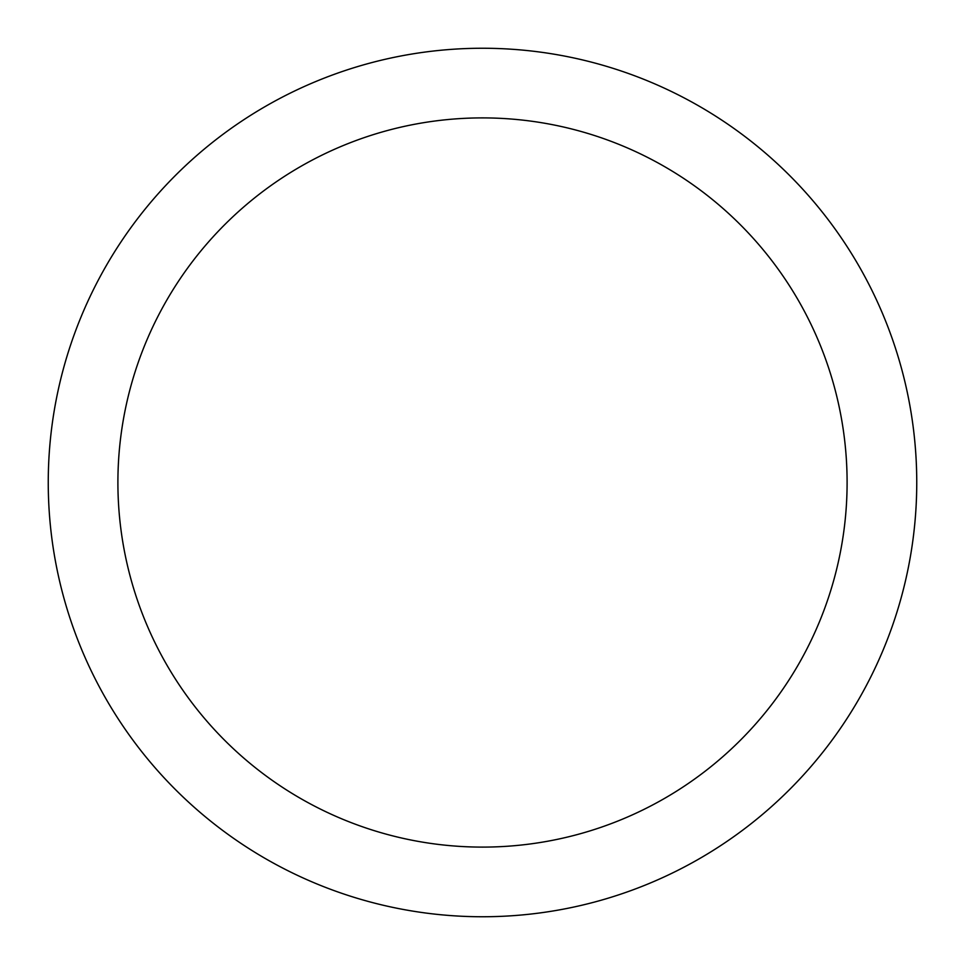 <?xml version="1.0" encoding="UTF-8"?>
<svg xmlns="http://www.w3.org/2000/svg" width="965" height="965" viewBox="0 0 965 965"><rect width="100%" height="100%" fill="white"/><g stroke="black" fill="none" stroke-linecap="round" stroke-linejoin="round"><path stroke-width="1.45" d="M117.899 482.5A364.601 364.601 0 0 1 482.5 117.899A364.601 364.601 0 0 1 847.101 482.5A364.601 364.601 0 0 1 482.5 847.101A364.601 364.601 0 0 1 117.899 482.5M916.75 482.5A434.25 434.25 0 0 1 482.5 916.75A434.25 434.25 0 0 1 48.25 482.5A434.25 434.25 0 0 1 482.5 48.25A434.25 434.25 0 0 1 916.75 482.5"/></g></svg>
